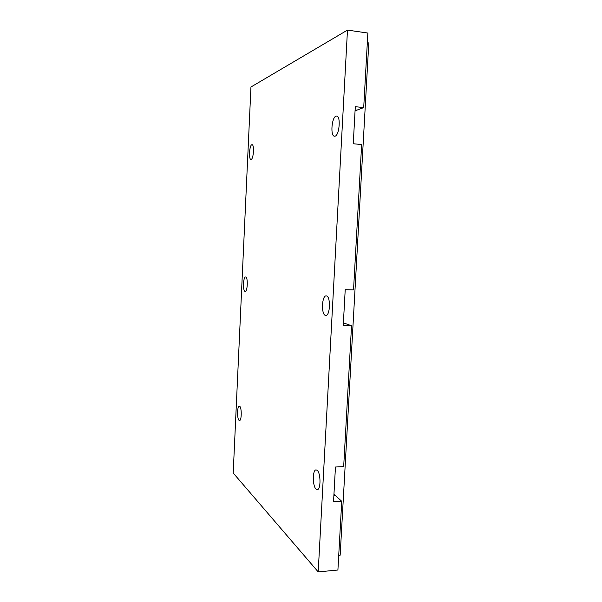 <?xml version="1.0" encoding="UTF-8"?>
<svg xmlns="http://www.w3.org/2000/svg" width="602" height="602" viewBox="0 0 602 602"><rect width="100%" height="100%" fill="white"/><g stroke="black" fill="none" stroke-linecap="round" stroke-linejoin="round"><path stroke-width="0.9" d="M334.99 136.172L334.494 136.218C330.197 136.3 331.672 117.157 336.059 116.111L336.653 116.043C341.01 115.945 339.37 135.533 334.99 136.172M325.411 315.395C321.069 314.553 321.822 295.356 326.179 295.921L326.45 295.951C330.844 296.44 330.159 316.073 325.772 315.448L325.411 315.395M316.125 489.148C312.423 486.311 312.408 469.605 316.095 469.891L317.134 470.297C320.866 472.826 320.979 489.945 317.246 489.614L316.125 489.148M239.062 420.331C236.94 418.789 237.158 405.816 239.303 406.124L239.716 406.29C241.861 407.652 241.673 420.858 239.513 420.52L239.062 420.331M245.037 291.368C242.636 290.992 243.2 276.574 245.593 276.988L245.699 276.995C248.122 277.176 247.588 291.842 245.172 291.391L245.037 291.368M251.139 159.417L250.951 159.44C248.558 159.598 249.409 145.202 251.824 144.721L252.05 144.691C254.465 144.51 253.555 159.154 251.139 159.417M355.06 110.843L363.706 107.607L355.293 106.682L353.254 143.75L361.644 144.54L353.532 289.931L345.217 289.69L343.238 325.607L351.538 325.712L343.388 322.89M351.538 325.712L343.674 466.61L335.449 467.017L333.538 501.827L341.74 501.293L333.952 494.272M341.74 501.293L337.91 570.019L318.202 571.9L233.2 473.006L250.951 87.012L347.474 30.1L318.202 571.9M347.474 30.1L367.86 33.042L363.706 107.607M338.723 555.337L340.16 555.21L368.8 42.945L367.318 42.734M355.112 109.918L356.429 110.061M343.351 323.583L344.645 323.598M333.877 495.709L335.156 495.627"/></g></svg>
